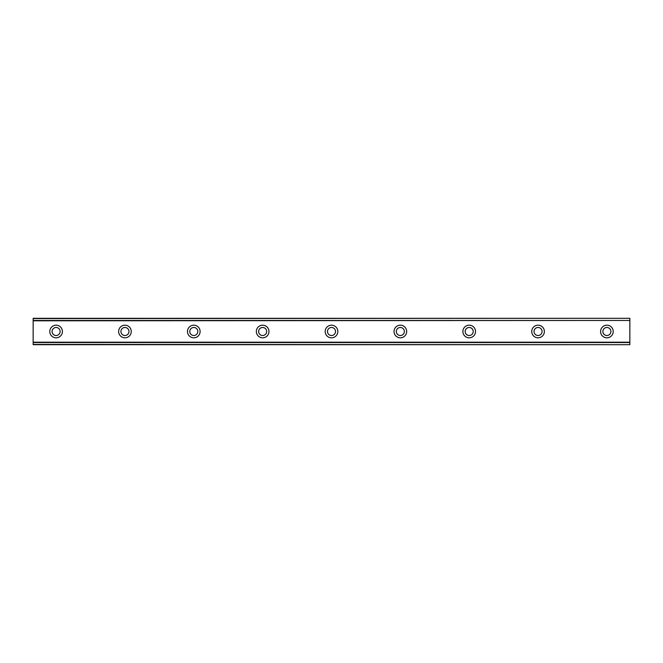 <?xml version="1.0" encoding="UTF-8"?>
<svg xmlns="http://www.w3.org/2000/svg" width="663" height="663" viewBox="0 0 663 663"><rect width="100%" height="100%" fill="white"/><g stroke="black" fill="none" stroke-linecap="round" stroke-linejoin="round"><path stroke-width="0.99" d="M56.098 335.519A4.019 4.019 0 0 1 52.087 331.5A4.019 4.019 0 0 1 56.098 327.481A4.019 4.019 0 0 1 60.118 331.5A4.019 4.019 0 0 1 56.098 335.519M606.902 335.519A4.019 4.019 0 0 1 602.882 331.5A4.019 4.019 0 0 1 606.902 327.481A4.019 4.019 0 0 1 610.913 331.5A4.019 4.019 0 0 1 606.902 335.519M538.049 335.519A4.019 4.019 0 0 1 534.03 331.5A4.019 4.019 0 0 1 538.049 327.481A4.019 4.019 0 0 1 542.069 331.5A4.019 4.019 0 0 1 538.049 335.519M469.197 335.519A4.019 4.019 0 0 1 465.186 331.5A4.019 4.019 0 0 1 469.197 327.481A4.019 4.019 0 0 1 473.216 331.5A4.019 4.019 0 0 1 469.197 335.519M400.353 335.519A4.019 4.019 0 0 1 396.333 331.5A4.019 4.019 0 0 1 400.353 327.481A4.019 4.019 0 0 1 404.364 331.5A4.019 4.019 0 0 1 400.353 335.519M331.5 335.519A4.019 4.019 0 0 1 327.481 331.5A4.019 4.019 0 0 1 331.5 327.481A4.019 4.019 0 0 1 335.519 331.5A4.019 4.019 0 0 1 331.5 335.519M262.647 335.519A4.019 4.019 0 0 1 258.636 331.5A4.019 4.019 0 0 1 262.647 327.481A4.019 4.019 0 0 1 266.667 331.5A4.019 4.019 0 0 1 262.647 335.519M193.803 335.519A4.019 4.019 0 0 1 189.784 331.5A4.019 4.019 0 0 1 193.803 327.481A4.019 4.019 0 0 1 197.814 331.5A4.019 4.019 0 0 1 193.803 335.519M124.951 335.519A4.019 4.019 0 0 1 120.931 331.5A4.019 4.019 0 0 1 124.951 327.481A4.019 4.019 0 0 1 128.97 331.5A4.019 4.019 0 0 1 124.951 335.519M56.098 325.185A6.315 6.315 0 0 0 49.791 331.5A6.315 6.315 0 0 0 56.098 337.815A6.315 6.315 0 0 0 62.413 331.5A6.315 6.315 0 0 0 56.098 325.185M606.902 325.185A6.315 6.315 0 0 0 600.587 331.5A6.315 6.315 0 0 0 606.902 337.815A6.315 6.315 0 0 0 613.209 331.5A6.315 6.315 0 0 0 606.902 325.185M538.049 325.185A6.315 6.315 0 0 0 531.743 331.5A6.315 6.315 0 0 0 538.049 337.815A6.315 6.315 0 0 0 544.364 331.5A6.315 6.315 0 0 0 538.049 325.185M469.197 325.185A6.315 6.315 0 0 0 462.89 331.5A6.315 6.315 0 0 0 469.197 337.815A6.315 6.315 0 0 0 475.512 331.5A6.315 6.315 0 0 0 469.197 325.185M400.353 325.185A6.315 6.315 0 0 0 394.037 331.5A6.315 6.315 0 0 0 400.353 337.815A6.315 6.315 0 0 0 406.659 331.5A6.315 6.315 0 0 0 400.353 325.185M331.5 325.185A6.315 6.315 0 0 0 325.185 331.5A6.315 6.315 0 0 0 331.5 337.815A6.315 6.315 0 0 0 337.815 331.5A6.315 6.315 0 0 0 331.5 325.185M262.647 325.185A6.315 6.315 0 0 0 256.341 331.5A6.315 6.315 0 0 0 262.647 337.815A6.315 6.315 0 0 0 268.963 331.5A6.315 6.315 0 0 0 262.647 325.185M193.803 325.185A6.315 6.315 0 0 0 187.488 331.5A6.315 6.315 0 0 0 193.803 337.815A6.315 6.315 0 0 0 200.11 331.5A6.315 6.315 0 0 0 193.803 325.185M124.951 325.185A6.315 6.315 0 0 0 118.636 331.5A6.315 6.315 0 0 0 124.951 337.815A6.315 6.315 0 0 0 131.257 331.5A6.315 6.315 0 0 0 124.951 325.185M33.15 318.306L629.85 318.306L33.15 318.306L629.85 318.306L33.15 318.306L33.15 344.694L629.85 344.694L33.15 344.42M33.15 342.539L629.85 342.539L629.85 344.42M629.85 344.694L33.15 344.694L629.85 344.694M33.15 318.58L629.85 318.306M629.85 318.58L629.85 320.461L33.15 320.461M33.15 320.801L629.85 320.461M629.85 320.801L629.85 342.199L33.15 342.199"/></g></svg>
